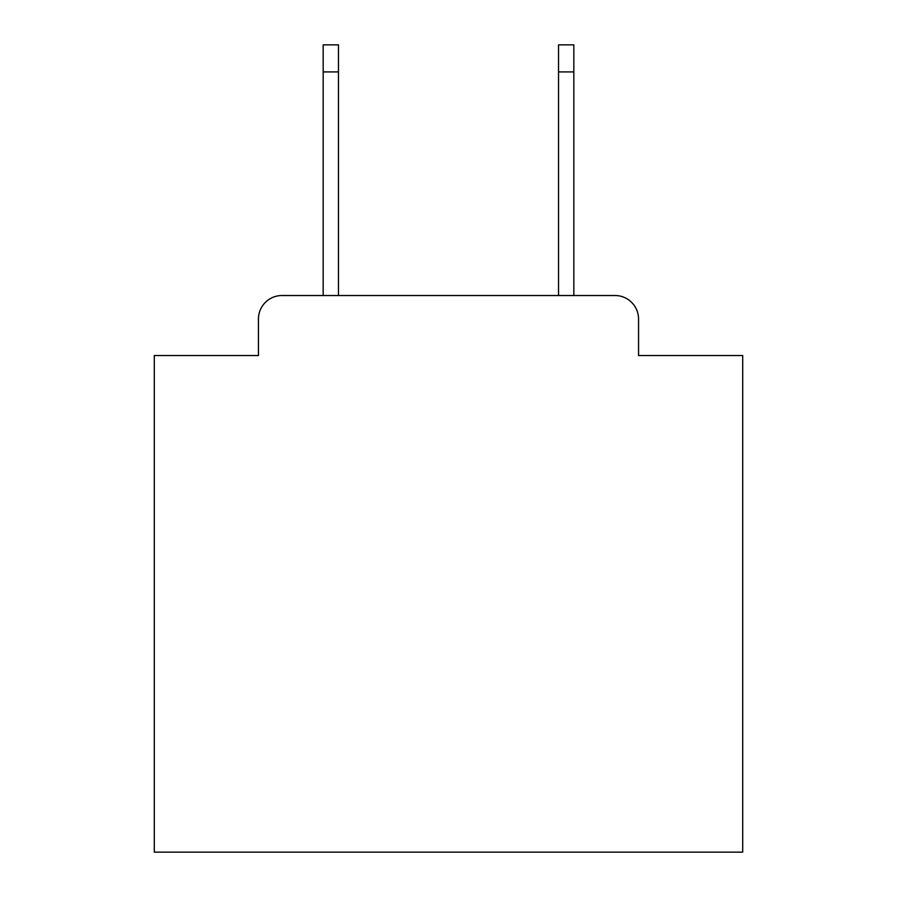 <?xml version="1.0" encoding="UTF-8"?>
<svg xmlns="http://www.w3.org/2000/svg" width="897" height="897" viewBox="0 0 897 897"><rect width="100%" height="100%" fill="white"/><g stroke="black" fill="none" stroke-linecap="round" stroke-linejoin="round"><path stroke-width="1.35" d="M258.448 319.052L258.448 355.526L258.448 319.052A23.535 23.535 0 0 1 281.983 295.517L323.167 295.517L323.167 44.85L338.472 44.85L338.472 295.517L558.528 295.517L558.528 44.85L573.833 44.85L573.833 295.517L615.017 295.517L281.983 295.517M638.552 355.526L638.552 319.052L638.552 355.526L742.705 355.526L742.705 852.15L154.295 852.15L154.295 355.526L258.448 355.526M638.552 319.052A23.535 23.535 0 0 0 615.017 295.517M323.167 71.917L338.472 71.917M573.833 71.917L558.528 71.917"/></g></svg>
